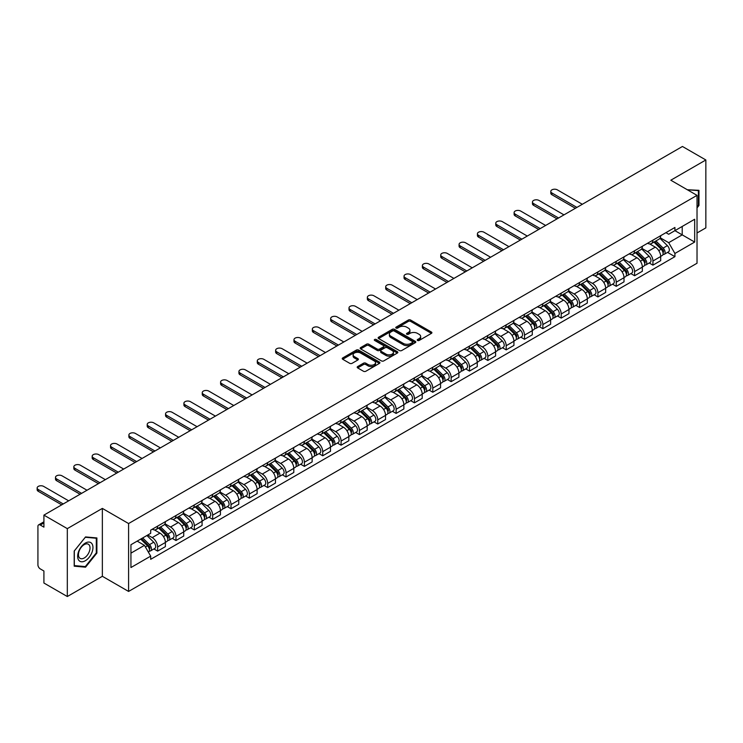 <?xml version="1.0" encoding="UTF-8"?>
<svg xmlns="http://www.w3.org/2000/svg" width="743" height="743" viewBox="0 0 743 743"><rect width="100%" height="100%" fill="white"/><g stroke="black" fill="none" stroke-linecap="round" stroke-linejoin="round"><path stroke-width="1.11" d="M417.547 340.461A1.142 0.659 0 0 0 419.163 340.461L431.423 333.375A1.635 0.938 0 0 0 431.906 332.715A1.635 0.938 0 0 0 431.423 332.047L410.647 320.047A1.635 0.938 0 0 0 408.334 320.047L396.075 327.134A1.142 0.659 0 0 0 395.74 327.598A1.142 0.659 0 0 0 396.075 328.062A1.142 0.659 0 0 0 397.691 328.062L399.279 327.143A5.22 3.018 0 0 1 406.662 327.143L408.399 328.146A5.22 3.018 0 0 1 409.922 330.282A5.22 3.018 0 0 1 408.399 332.409L406.811 333.328A1.142 0.659 0 0 0 406.477 333.793A1.142 0.659 0 0 0 406.811 334.257A1.142 0.659 0 0 0 408.427 334.257L410.015 333.347A5.22 3.018 0 0 1 417.399 333.347L419.126 334.341A5.22 3.018 0 0 1 420.659 336.477A5.22 3.018 0 0 1 419.126 338.613L417.547 339.523A1.142 0.659 0 0 0 417.213 339.988A1.142 0.659 0 0 0 417.547 340.461L417.547 339.523M357.662 366.568A1.635 0.938 0 0 0 357.188 367.228A1.635 0.938 0 0 0 357.662 367.896L363.494 371.268A1.635 0.938 0 0 0 365.807 371.268L379.422 363.401A1.635 0.938 0 0 0 379.905 362.733A1.635 0.938 0 0 0 379.422 362.064L358.646 350.074A1.635 0.938 0 0 0 356.343 350.074L342.718 357.931A1.635 0.938 0 0 0 342.244 358.6A1.635 0.938 0 0 0 342.718 359.268L349.758 363.336A1.635 0.938 0 0 0 352.071 363.336L357.894 359.965A1.635 0.938 0 0 0 358.377 359.306A1.635 0.938 0 0 0 357.894 358.637L354.402 356.621A4.365 2.517 0 0 1 353.129 354.838A4.365 2.517 0 0 1 355.823 352.507A4.365 2.517 0 0 1 360.578 353.055L374.258 360.949A4.365 2.517 0 0 1 375.54 362.733A4.365 2.517 0 0 1 372.837 365.064A4.365 2.517 0 0 1 368.082 364.516L365.807 363.197A1.635 0.938 0 0 0 363.494 363.197L357.662 366.568L357.662 367.896M128.585 523.546L102.358 508.407L67.316 528.635L43.911 515.122L682.445 146.473L705.85 159.977L670.808 180.215L697.027 195.353L128.585 523.546L128.585 591.437L697.027 263.245L697.027 195.353M399.39 350.538A1.635 0.938 0 0 0 401.703 350.538L415.318 342.672A1.635 0.938 0 0 0 415.801 342.012A1.635 0.938 0 0 0 415.318 341.343L394.542 329.344A1.635 0.938 0 0 0 392.239 329.344L378.614 337.211A1.635 0.938 0 0 0 378.141 337.879A1.635 0.938 0 0 0 378.614 338.539L399.39 350.538M375.094 340.703A1.142 0.659 0 0 1 376.246 340.87L376.246 339.505L397.375 351.708A1.635 0.938 0 0 1 397.849 352.368A1.635 0.938 0 0 1 397.375 353.036L383.75 360.903A1.635 0.938 0 0 1 381.447 360.903L360.671 348.904L360.671 347.575A1.635 0.938 0 0 0 360.188 348.235A1.635 0.938 0 0 0 360.671 348.904M360.671 347.575L366.494 344.204A1.635 0.938 0 0 1 368.807 344.204L377.23 349.071A1.635 0.938 0 0 0 379.543 349.071L383.407 346.842A1.635 0.938 0 0 0 383.88 346.173A1.635 0.938 0 0 0 383.407 345.504L374.63 340.443A1.142 0.659 0 0 1 374.296 339.978A1.142 0.659 0 0 1 375.001 339.365A1.142 0.659 0 0 1 376.246 339.505M67.316 528.635L67.316 596.527L43.911 583.023L43.911 571.005L40.271 568.897A3.325 1.923 -120 0 1 37.921 564.819L37.921 526.397A3.325 1.923 -120 0 1 38.608 524.874L43.911 521.809M697.027 232.968L705.85 227.878L705.85 159.977M67.316 596.527L102.358 576.299L128.585 591.437M43.911 515.122L43.911 527.14L40.271 525.041A3.325 1.923 -120 0 0 38.608 524.874M652.93 240.165A7.653 4.421 60 0 1 651.351 243.593L659.106 239.116A7.653 4.421 -120 0 0 660.694 235.68M641.915 248.403L647.524 251.636A7.653 4.421 60 0 1 652.93 261.007L660.694 256.521A7.653 4.421 -120 0 0 655.289 247.159L649.726 243.945M660.694 256.521L660.694 260.663L652.93 265.149L649.215 262.994M651.351 243.593A7.653 4.421 60 0 1 647.58 243.249M652.93 261.007L652.93 265.149M634.587 250.753A7.653 4.421 60 0 1 633.008 254.19L640.763 249.704A7.653 4.421 -120 0 0 642.351 246.277M630.863 273.591L634.587 275.737L642.351 271.26L642.351 267.118A7.653 4.421 -120 0 0 636.937 257.747L631.383 254.543M633.008 254.19A7.653 4.421 60 0 1 629.237 253.846M623.572 258.991L629.182 262.223A7.653 4.421 60 0 1 634.587 271.594L634.587 275.737M616.244 261.341A7.653 4.421 60 0 1 614.656 264.777L622.42 260.301A7.653 4.421 -120 0 0 624.009 256.864M612.52 284.179L616.244 286.334L624.009 281.848L624.009 277.706A7.653 4.421 -120 0 0 618.594 268.334L613.04 265.13M614.656 264.777A7.653 4.421 60 0 1 610.895 264.434M605.229 269.579L610.839 272.82A7.653 4.421 60 0 1 616.244 282.191L616.244 286.334M597.901 271.938A7.653 4.421 60 0 1 596.313 275.374L604.078 270.889A7.653 4.421 -120 0 0 605.656 267.452M594.177 294.776L597.901 296.921L605.656 292.436L605.656 288.303A7.653 4.421 -120 0 0 600.251 278.931L594.697 275.718M596.313 275.374A7.653 4.421 60 0 1 592.552 275.021M586.886 280.176L592.487 283.408A7.653 4.421 60 0 1 597.901 292.779L597.901 296.921M579.559 282.526A7.653 4.421 60 0 1 577.97 285.962L585.735 281.476A7.653 4.421 -120 0 0 587.314 278.049M575.834 305.364L579.559 307.509L587.314 303.033L587.314 298.89A7.653 4.421 -120 0 0 581.908 289.519L576.354 286.315M577.97 285.962A7.653 4.421 60 0 1 574.2 285.618M568.544 290.764L574.144 294.005A7.653 4.421 60 0 1 579.559 303.367L579.559 307.509M561.206 293.123A7.653 4.421 60 0 1 559.628 296.55L567.383 292.073A7.653 4.421 -120 0 0 568.971 288.637M557.491 315.951L561.206 318.106L568.971 313.62L568.971 309.478A7.653 4.421 -120 0 0 563.565 300.107L558.002 296.903M559.628 296.55A7.653 4.421 60 0 1 555.857 296.206M550.191 301.352L555.801 304.593A7.653 4.421 60 0 1 561.206 313.964L561.206 318.106M542.864 303.711A7.653 4.421 60 0 1 541.285 307.147L549.04 302.661A7.653 4.421 -120 0 0 550.628 299.225M539.139 326.548L542.864 328.694L550.628 324.217L550.628 320.075A7.653 4.421 -120 0 0 545.213 310.704L539.659 307.5M541.285 307.147A7.653 4.421 60 0 1 537.514 306.794M531.849 311.949L537.458 315.181A7.653 4.421 60 0 1 542.864 324.552L542.864 328.694M524.521 314.298A7.653 4.421 60 0 1 522.933 317.735L530.697 313.258A7.653 4.421 -120 0 0 532.285 309.822M520.797 337.136L524.521 339.282L532.285 334.805L532.285 330.663A7.653 4.421 -120 0 0 526.871 321.292L521.317 318.088M522.933 317.735A7.653 4.421 60 0 1 519.171 317.391M513.506 322.536L519.116 325.778A7.653 4.421 60 0 1 524.521 335.139L524.521 339.282M506.178 324.895A7.653 4.421 60 0 1 504.59 328.322L512.354 323.846A7.653 4.421 -120 0 0 513.933 320.409M502.454 347.724L506.178 349.879L513.933 345.393L513.933 341.251A7.653 4.421 -120 0 0 508.528 331.889L502.974 328.675M504.59 328.322A7.653 4.421 60 0 1 500.828 327.979M495.163 333.133L500.763 336.365A7.653 4.421 60 0 1 506.178 345.736L506.178 349.879M487.835 335.483A7.653 4.421 60 0 1 486.247 338.919L494.011 334.434A7.653 4.421 -120 0 0 495.59 331.006M484.111 358.321L487.835 360.466L495.59 355.99L495.59 351.848A7.653 4.421 -120 0 0 490.185 342.477L484.631 339.272M486.247 338.919A7.653 4.421 60 0 1 482.476 338.576M476.82 343.721L482.421 346.953A7.653 4.421 60 0 1 487.835 356.324L487.835 360.466M469.483 346.071A7.653 4.421 60 0 1 467.904 349.507L475.659 345.031A7.653 4.421 -120 0 0 477.247 341.594M465.768 368.909L469.483 371.063L477.247 366.578L477.247 362.435A7.653 4.421 -120 0 0 471.842 353.064L466.279 349.86M467.904 349.507A7.653 4.421 60 0 1 464.134 349.164M458.468 354.309L464.078 357.55A7.653 4.421 60 0 1 469.483 366.921L469.483 371.063M451.14 356.668A7.653 4.421 60 0 1 449.561 360.095L457.316 355.618A7.653 4.421 -120 0 0 458.905 352.182M447.425 379.506L451.14 381.651L458.905 377.165L458.905 373.023A7.653 4.421 -120 0 0 453.49 363.661L447.936 360.448M449.561 360.095A7.653 4.421 60 0 1 445.791 359.751M440.125 364.906L445.735 368.138A7.653 4.421 60 0 1 451.14 377.509L451.14 381.651M432.797 367.256A7.653 4.421 60 0 1 431.209 370.692L438.974 366.206A7.653 4.421 -120 0 0 440.562 362.779M429.073 390.094L432.797 392.239L440.562 387.762L440.562 383.62A7.653 4.421 -120 0 0 435.147 374.249L429.593 371.045M431.209 370.692A7.653 4.421 60 0 1 427.448 370.348M421.783 375.494L427.392 378.735A7.653 4.421 60 0 1 432.797 388.097L432.797 392.239M414.455 377.843A7.653 4.421 60 0 1 412.867 381.28L420.631 376.803A7.653 4.421 -120 0 0 422.21 373.367M410.73 400.681L414.455 402.836L422.21 398.35L422.21 394.208A7.653 4.421 -120 0 0 416.804 384.837L411.25 381.633M412.867 381.28A7.653 4.421 60 0 1 409.105 380.936M403.44 386.081L409.04 389.323A7.653 4.421 60 0 1 414.455 398.694L414.455 402.836M396.112 388.44A7.653 4.421 60 0 1 394.524 391.877L402.288 387.391A7.653 4.421 -120 0 0 403.867 383.955M392.388 411.278L396.112 413.424L403.867 408.947L403.867 404.805A7.653 4.421 -120 0 0 398.462 395.434L392.908 392.22M394.524 391.877A7.653 4.421 60 0 1 390.762 391.524M385.097 396.678L390.697 399.91A7.653 4.421 60 0 1 396.112 409.282L396.112 413.424M377.76 399.028A7.653 4.421 60 0 1 376.181 402.465L383.936 397.988A7.653 4.421 -120 0 0 385.524 394.552M374.045 421.866L377.76 424.012L385.524 419.535L385.524 415.393A7.653 4.421 -120 0 0 380.119 406.022L374.556 402.817M376.181 402.465A7.653 4.421 60 0 1 372.41 402.121M366.745 407.266L372.354 410.507A7.653 4.421 60 0 1 377.76 419.869L377.76 424.012M359.417 409.625A7.653 4.421 60 0 1 357.838 413.052L365.593 408.576A7.653 4.421 -120 0 0 367.181 405.139M355.702 432.454L359.417 434.609L367.181 430.123L367.181 425.98A7.653 4.421 -120 0 0 361.767 416.619L356.213 413.405M357.838 413.052A7.653 4.421 60 0 1 354.067 412.709M348.402 417.863L354.012 421.095A7.653 4.421 60 0 1 359.417 430.466L359.417 434.609M341.074 420.213A7.653 4.421 60 0 1 339.486 423.649L347.25 419.163A7.653 4.421 -120 0 0 348.839 415.727M337.35 443.051L341.074 445.196L348.839 440.72L348.839 436.578A7.653 4.421 -120 0 0 343.424 427.206L337.87 424.002M339.486 423.649A7.653 4.421 60 0 1 335.725 423.306M330.059 428.451L335.669 431.683A7.653 4.421 60 0 1 341.074 441.054L341.074 445.196M322.731 430.801A7.653 4.421 60 0 1 321.143 434.237L328.908 429.76A7.653 4.421 -120 0 0 330.486 426.324M319.007 453.639L322.731 455.784L330.486 451.307L330.486 447.165A7.653 4.421 -120 0 0 325.081 437.794L319.527 434.59M321.143 434.237A7.653 4.421 60 0 1 317.382 433.893M311.716 439.039L317.317 442.28A7.653 4.421 60 0 1 322.731 451.651L322.731 455.784M304.389 441.398A7.653 4.421 60 0 1 302.8 444.825L310.565 440.348A7.653 4.421 -120 0 0 312.144 436.912M300.664 464.226L304.389 466.381L312.144 461.895L312.144 457.753A7.653 4.421 -120 0 0 306.738 448.391L301.184 445.178M302.8 444.825A7.653 4.421 60 0 1 299.039 444.481M293.374 449.636L298.974 452.868A7.653 4.421 60 0 1 304.389 462.239L304.389 466.381M286.036 451.985A7.653 4.421 60 0 1 284.458 455.422L292.213 450.936A7.653 4.421 -120 0 0 293.801 447.509M282.321 474.823L286.036 476.969L293.801 472.492L293.801 468.35A7.653 4.421 -120 0 0 288.395 458.979L282.842 455.775M284.458 455.422A7.653 4.421 60 0 1 280.687 455.078M275.021 460.223L280.631 463.456A7.653 4.421 60 0 1 286.036 472.827L286.036 476.969M267.694 462.573A7.653 4.421 60 0 1 266.115 466.01L273.87 461.533A7.653 4.421 -120 0 0 275.458 458.097M263.979 485.411L267.694 487.566L275.458 483.08L275.458 478.938A7.653 4.421 -120 0 0 270.043 469.567L264.489 466.363M266.115 466.01A7.653 4.421 60 0 1 262.344 465.666M256.679 470.811L262.288 474.053A7.653 4.421 60 0 1 267.694 483.424L267.694 487.566M249.351 473.17A7.653 4.421 60 0 1 247.763 476.607L255.527 472.121A7.653 4.421 -120 0 0 257.115 468.684M245.627 496.008L249.351 498.154L257.115 493.668L257.115 489.535A7.653 4.421 -120 0 0 251.701 480.164L246.147 476.95M247.763 476.607A7.653 4.421 60 0 1 244.001 476.254M238.336 481.408L243.945 484.64A7.653 4.421 60 0 1 249.351 494.011L249.351 498.154M231.008 483.758A7.653 4.421 60 0 1 229.42 487.194L237.184 482.709A7.653 4.421 -120 0 0 238.763 479.281M227.284 506.596L231.008 508.741L238.763 504.265L238.763 500.123A7.653 4.421 -120 0 0 233.358 490.751L227.804 487.547M229.42 487.194A7.653 4.421 60 0 1 225.658 486.851M219.993 491.996L225.593 495.237A7.653 4.421 60 0 1 231.008 504.599L231.008 508.741M212.665 494.355A7.653 4.421 60 0 1 211.077 497.782L218.841 493.306A7.653 4.421 -120 0 0 220.42 489.869M208.941 517.184L212.665 519.338L220.42 514.853L220.42 510.71A7.653 4.421 -120 0 0 215.015 501.339L209.461 498.135M211.077 497.782A7.653 4.421 60 0 1 207.316 497.438M201.65 502.584L207.251 505.825A7.653 4.421 60 0 1 212.665 515.196L212.665 519.338M194.313 504.943A7.653 4.421 60 0 1 192.734 508.379L200.499 503.893A7.653 4.421 -120 0 0 202.077 500.457M190.598 527.781L194.313 529.926L202.077 525.45L202.077 521.307A7.653 4.421 -120 0 0 196.672 511.936L191.118 508.732M192.734 508.379A7.653 4.421 60 0 1 188.963 508.026M183.298 513.181L188.908 516.413A7.653 4.421 60 0 1 194.313 525.784L194.313 529.926M175.97 515.531A7.653 4.421 60 0 1 174.391 518.967L182.146 514.49A7.653 4.421 -120 0 0 183.735 511.054M172.255 538.369L175.97 540.514L183.735 536.037L183.735 531.895A7.653 4.421 -120 0 0 178.32 522.524L172.766 519.32M174.391 518.967A7.653 4.421 60 0 1 170.621 518.623M164.955 523.769L170.565 527.01A7.653 4.421 60 0 1 175.97 536.372L175.97 540.514M157.627 526.128A7.653 4.421 60 0 1 156.039 529.555L163.804 525.078A7.653 4.421 -120 0 0 165.392 521.642M153.903 548.956L157.627 551.111L165.392 546.625L165.392 542.483A7.653 4.421 -120 0 0 159.977 533.121L154.423 529.908M156.039 529.555A7.653 4.421 60 0 1 152.278 529.211M147.746 535.016L152.222 537.598A7.653 4.421 60 0 1 157.627 546.969L157.627 551.111M665.923 232.661L668.691 234.259L694.677 219.25L682.213 226.448L682.213 234.872L668.691 242.673L660.267 237.806M130.935 553.145L144.458 545.334L150.69 556.135L130.935 567.541L130.935 544.73L150.69 533.316L150.69 530.13L674.923 227.469L674.923 230.655L694.677 242.06L674.923 253.465L668.691 242.673M694.677 219.25L694.677 242.06M150.69 556.135L150.69 559.321L674.923 256.66L674.923 253.465M697.027 207.882L698.968 205.467L698.968 190.338L687.294 189.734M102.358 508.407L102.358 576.299M74.198 566.175L85.547 567.188L96.887 553.071L96.887 537.941L85.547 536.929L74.198 551.046L74.198 566.175M144.458 545.334L137.167 541.127M667.558 252.406L674.923 256.66M698.383 205.124L698.968 205.467M84.34 566.5L85.547 567.188M96.302 552.736L96.887 553.071M418.003 340.619L419.126 339.969A5.22 3.018 0 0 0 420.659 337.833L420.659 336.477M409.922 330.282L409.922 331.638A5.22 3.018 0 0 1 408.399 333.774L407.266 334.424M431.423 332.047L431.423 333.375L410.647 321.403A1.635 0.938 0 0 0 408.334 321.403L396.53 328.22M415.3 342.69L394.542 330.7A1.635 0.938 0 0 0 392.239 330.7L378.633 338.557M412.439 342.477A1.142 0.659 0 0 0 412.774 342.012A1.142 0.659 0 0 0 412.439 341.539L394.199 331.016A1.142 0.659 0 0 0 392.583 331.016L390.911 331.982A5.22 3.018 0 0 0 389.378 334.109A5.22 3.018 0 0 0 390.911 336.245L403.375 343.442A5.22 3.018 0 0 0 410.758 343.442L412.439 342.477L412.439 343.833A1.142 0.659 0 0 0 412.774 343.368L412.774 342.012M389.378 334.109L389.378 335.464A5.22 3.018 0 0 0 390.911 337.601L390.911 336.245M412.439 343.833L410.758 344.798A5.22 3.018 0 0 1 403.375 344.798L390.911 337.601M360.689 348.922L366.494 345.569L366.494 344.204M383.88 346.173L383.88 347.529A1.635 0.938 0 0 1 383.407 348.198L379.543 350.427A1.635 0.938 0 0 1 377.23 350.427L368.807 345.569A1.635 0.938 0 0 0 366.494 345.569M376.246 340.87L397.347 353.046M385.97 354.123A4.365 2.517 0 0 0 390.734 354.662A4.365 2.517 0 0 0 393.428 352.34A4.365 2.517 0 0 0 392.146 350.557L387.326 347.77A1.635 0.938 0 0 0 385.023 347.77L381.159 350.009A1.635 0.938 0 0 0 380.676 350.668A1.635 0.938 0 0 0 381.159 351.337L385.97 354.123L385.97 355.479A4.365 2.517 0 0 0 390.734 356.027A4.365 2.517 0 0 0 393.428 353.696L393.428 352.34M380.676 350.668L380.676 352.033A1.635 0.938 0 0 0 381.159 352.693L381.159 351.337M385.97 355.479L381.159 352.693M375.54 362.733L375.54 364.089A4.365 2.517 0 0 1 372.837 366.42A4.365 2.517 0 0 1 368.082 365.872L365.807 364.553A1.635 0.938 0 0 0 363.494 364.553L357.689 367.915M353.129 354.838L353.129 356.194A4.365 2.517 0 0 0 354.402 357.977L354.402 356.621M357.894 358.637L357.894 359.965L354.402 357.977M379.404 363.411L358.646 351.43A1.635 0.938 0 0 0 356.343 351.43L342.737 359.278M653.924 242.116L661.149 249.239A4.161 2.396 60 0 1 662.245 255.471L660.694 256.372M655.363 243.537L658.428 245.301M582.317 204.279L557.334 189.855A3.826 2.21 -0 0 0 553.163 189.372A3.826 2.21 -0 0 0 550.795 191.415A3.826 2.21 -0 0 0 551.919 192.976L576.912 207.408M654.722 241.651L662.635 249.453A1.997 1.152 60 0 1 663.165 252.453A1.997 1.152 60 0 1 662.979 252.518M655.92 240.955L663.146 248.088A4.161 2.396 60 0 1 664.242 254.32A4.161 2.396 60 0 1 662.988 254.45M659.96 238.327L667.381 245.645A4.161 2.396 60 0 1 668.477 251.877L664.242 254.32M575.379 208.291L551.919 194.74A3.826 2.21 180 0 1 550.795 193.18L550.795 191.415M635.571 252.704L642.806 259.836A4.161 2.396 60 0 1 643.902 266.068L642.351 266.96M637.02 254.125L640.076 255.889M563.974 214.876L538.981 200.443A3.826 2.21 -0 0 0 534.821 199.969A3.826 2.21 -0 0 0 532.452 202.003A3.826 2.21 -0 0 0 533.576 203.573L558.56 217.996M636.38 252.239L644.292 260.05A1.997 1.152 60 0 1 644.813 263.041A1.997 1.152 60 0 1 644.636 263.115M637.578 251.552L644.803 258.675A4.161 2.396 60 0 1 645.899 264.907A4.161 2.396 60 0 1 644.645 265.047M641.618 248.914L649.038 256.233A4.161 2.396 60 0 1 650.134 262.465L645.899 264.907M557.036 218.879L533.576 205.337A3.826 2.21 180 0 1 532.452 203.777L532.452 202.003M617.229 263.291L624.454 270.424A4.161 2.396 60 0 1 625.55 276.656L623.999 277.557M618.668 264.712L621.733 266.486M545.631 225.463L520.639 211.04A3.826 2.21 -0 0 0 516.469 210.557A3.826 2.21 -0 0 0 514.11 212.6A3.826 2.21 -0 0 0 515.233 214.16L540.217 228.584M618.037 262.827L625.95 270.638A1.997 1.152 60 0 1 626.47 273.628A1.997 1.152 60 0 1 626.293 273.703M619.225 262.14L626.46 269.272A4.161 2.396 60 0 1 627.556 275.504A4.161 2.396 60 0 1 626.293 275.634M623.275 259.511L630.686 266.83A4.161 2.396 60 0 1 631.782 273.062L627.556 275.504M538.694 229.466L515.233 215.925A3.826 2.21 180 0 1 514.11 214.365L514.11 212.6M687.312 189.744L698.383 190.635L698.383 205.3L697.027 206.981M697.658 190.217L698.383 190.635M91.928 543.69A10.811 6.241 120 0 0 81.489 546.486A10.811 6.241 120 0 0 78.684 560.157A10.811 6.241 120 0 0 89.132 557.361A10.811 6.241 120 0 0 91.928 543.69M89.244 545.074A8.182 4.727 120 0 0 88.324 544.22A8.182 4.727 120 0 0 80.708 548.037A8.182 4.727 120 0 0 79.222 557.538A8.182 4.727 120 0 0 80.142 558.392A8.182 4.727 120 0 0 87.758 554.575A8.182 4.727 120 0 0 89.244 545.074M85.306 566.584L74.309 565.599L74.309 550.944L85.306 537.263L96.302 538.248L96.302 552.903L85.306 566.584M95.578 537.821L96.302 538.248M598.886 273.888L606.112 281.012A4.161 2.396 60 0 1 607.207 287.244L605.656 288.145M600.325 275.309L603.39 277.074M527.279 236.051L502.296 221.628A3.826 2.21 -0 0 0 498.126 221.154A3.826 2.21 -0 0 0 495.767 223.188A3.826 2.21 -0 0 0 496.891 224.748L521.874 239.181M599.685 273.424L607.598 281.226A1.997 1.152 60 0 1 608.127 284.225A1.997 1.152 60 0 1 607.95 284.29M600.883 272.727L608.108 279.86A4.161 2.396 60 0 1 609.204 286.092A4.161 2.396 60 0 1 607.95 286.231M604.932 270.099L612.343 277.418A4.161 2.396 60 0 1 613.439 283.65L609.204 286.092M520.341 240.063L496.891 226.513A3.826 2.21 180 0 1 495.767 224.953L495.767 223.188M580.543 284.476L587.769 291.609A4.161 2.396 60 0 1 588.865 297.841L587.314 298.732M581.983 285.897L585.047 287.671M508.936 246.648L483.953 232.215A3.826 2.21 -0 0 0 479.783 231.742A3.826 2.21 -0 0 0 477.424 233.785A3.826 2.21 -0 0 0 478.538 235.345L503.531 249.769M581.342 284.012L589.255 291.823A1.997 1.152 60 0 1 589.784 294.813A1.997 1.152 60 0 1 589.598 294.887M582.54 283.324L589.766 290.448A4.161 2.396 60 0 1 590.861 296.689A4.161 2.396 60 0 1 589.608 296.819M586.589 280.696L594.001 288.005A4.161 2.396 60 0 1 595.097 294.237L590.861 296.689M501.999 250.651L478.538 237.11A3.826 2.21 180 0 1 477.424 235.55L477.424 233.785M562.2 295.064L569.426 302.197A4.161 2.396 60 0 1 570.522 308.429L568.971 309.329M563.64 296.494L566.705 298.259M490.594 257.236L465.61 242.812A3.826 2.21 -0 0 0 461.44 242.329A3.826 2.21 -0 0 0 459.072 244.373A3.826 2.21 -0 0 0 460.196 245.933L485.188 260.356M562.999 294.609L570.912 302.41A1.997 1.152 60 0 1 571.441 305.401A1.997 1.152 60 0 1 571.256 305.475M564.197 293.912L571.423 301.045A4.161 2.396 60 0 1 572.519 307.277A4.161 2.396 60 0 1 571.265 307.407M568.237 291.284L575.658 298.602A4.161 2.396 60 0 1 576.754 304.834L572.519 307.277M483.656 261.239L460.196 247.698A3.826 2.21 180 0 1 459.072 246.137L459.072 244.373M543.848 305.661L551.083 312.784A4.161 2.396 60 0 1 552.179 319.026L550.628 319.917M545.297 307.082L548.353 308.847M472.251 267.833L447.258 253.4A3.826 2.21 -0 0 0 443.097 252.926A3.826 2.21 -0 0 0 440.729 254.96A3.826 2.21 -0 0 0 441.853 256.521L466.836 270.954M544.656 305.197L552.569 313.007A1.997 1.152 60 0 1 553.098 315.998A1.997 1.152 60 0 1 552.913 316.072M545.854 304.509L553.08 311.633A4.161 2.396 60 0 1 554.176 317.865A4.161 2.396 60 0 1 552.922 318.004M549.894 301.872L557.315 309.19A4.161 2.396 60 0 1 558.411 315.422L554.176 317.865M465.313 271.836L441.853 258.295A3.826 2.21 180 0 1 440.729 256.725L440.729 254.96M525.505 316.249L532.731 323.381A4.161 2.396 60 0 1 533.827 329.613L532.276 330.505M526.945 317.67L530.01 319.444M453.908 278.421L428.915 263.997A3.826 2.21 -0 0 0 424.745 263.514A3.826 2.21 -0 0 0 422.386 265.557A3.826 2.21 -0 0 0 423.51 267.118L448.493 281.541M526.313 315.784L534.226 323.595A1.997 1.152 60 0 1 534.746 326.586A1.997 1.152 60 0 1 534.57 326.66M527.511 315.097L534.737 322.23A4.161 2.396 60 0 1 535.833 328.462A4.161 2.396 60 0 1 534.579 328.592M531.551 312.469L538.963 319.778A4.161 2.396 60 0 1 540.068 326.019L535.833 328.462M446.97 282.424L423.51 268.882A3.826 2.21 180 0 1 422.386 267.322L422.386 265.557M507.163 326.846L514.388 333.969A4.161 2.396 60 0 1 515.484 340.201L513.933 341.102M508.602 328.267L511.667 330.031M435.556 289.008L410.573 274.585A3.826 2.21 -0 0 0 406.402 274.102A3.826 2.21 -0 0 0 404.043 276.145A3.826 2.21 -0 0 0 405.167 277.706L430.151 292.138M507.961 326.381L515.874 334.183A1.997 1.152 60 0 1 516.404 337.173A1.997 1.152 60 0 1 516.227 337.248M509.159 325.685L516.385 332.818A4.161 2.396 60 0 1 517.49 339.049A4.161 2.396 60 0 1 516.227 339.179M513.209 323.056L520.62 330.375A4.161 2.396 60 0 1 521.716 336.607L517.49 339.049M428.618 293.021L405.167 279.47A3.826 2.21 180 0 1 404.043 277.91L404.043 276.145M488.82 337.433L496.045 344.566A4.161 2.396 60 0 1 497.141 350.798L495.59 351.69M490.259 338.854L493.324 340.619M417.213 299.605L392.23 285.173A3.826 2.21 -0 0 0 388.06 284.699A3.826 2.21 -0 0 0 385.701 286.733A3.826 2.21 -0 0 0 386.815 288.303L411.808 302.726M489.618 336.969L497.531 344.78A1.997 1.152 60 0 1 498.061 347.77A1.997 1.152 60 0 1 497.875 347.845M490.817 336.282L498.042 343.405A4.161 2.396 60 0 1 499.138 349.637A4.161 2.396 60 0 1 497.884 349.777M494.866 333.644L502.277 340.963A4.161 2.396 60 0 1 503.373 347.195L499.138 349.637M410.275 303.608L386.815 290.067A3.826 2.21 180 0 1 385.701 288.498L385.701 286.733M470.477 348.021L477.703 355.154A4.161 2.396 60 0 1 478.798 361.386L477.247 362.278M471.916 349.442L474.981 351.216M398.87 310.193L373.887 295.77A3.826 2.21 -0 0 0 369.717 295.287A3.826 2.21 -0 0 0 367.358 297.33A3.826 2.21 -0 0 0 368.472 298.89L393.465 313.314M471.276 347.557L479.189 355.368A1.997 1.152 60 0 1 479.718 358.358A1.997 1.152 60 0 1 479.532 358.432M472.474 346.87L479.699 354.002A4.161 2.396 60 0 1 480.795 360.234A4.161 2.396 60 0 1 479.541 360.364M476.514 344.241L483.934 351.55A4.161 2.396 60 0 1 485.03 357.792L480.795 360.234M391.933 314.196L368.472 300.655A3.826 2.21 180 0 1 367.358 299.095L367.358 297.33M452.125 358.618L459.36 365.742A4.161 2.396 60 0 1 460.456 371.974L458.905 372.875M453.574 360.039L456.639 361.804M380.527 320.781L355.535 306.357A3.826 2.21 -0 0 0 351.374 305.875A3.826 2.21 -0 0 0 349.006 307.918A3.826 2.21 -0 0 0 350.129 309.478L375.113 323.911M452.933 358.154L460.846 365.955A1.997 1.152 60 0 1 461.375 368.955A1.997 1.152 60 0 1 461.189 369.02M454.131 357.457L461.357 364.59A4.161 2.396 60 0 1 462.452 370.822A4.161 2.396 60 0 1 461.199 370.961M458.171 354.829L465.592 362.147A4.161 2.396 60 0 1 466.688 368.379L462.452 370.822M373.59 324.793L350.129 311.243A3.826 2.21 180 0 1 349.006 309.682L349.006 307.918M433.782 369.206L441.008 376.339A4.161 2.396 60 0 1 442.104 382.571L440.553 383.462M435.222 370.627L438.286 372.401M362.185 331.378L337.192 316.945A3.826 2.21 -0 0 0 333.022 316.472A3.826 2.21 -0 0 0 330.663 318.515A3.826 2.21 -0 0 0 331.787 320.075L356.77 334.499M434.59 368.742L442.503 376.552A1.997 1.152 60 0 1 443.023 379.543A1.997 1.152 60 0 1 442.847 379.617M435.788 368.054L443.014 375.178A4.161 2.396 60 0 1 444.11 381.419A4.161 2.396 60 0 1 442.856 381.549M439.828 365.417L447.24 372.735A4.161 2.396 60 0 1 448.345 378.967L444.11 381.419M355.247 335.381L331.787 321.84A3.826 2.21 180 0 1 330.663 320.279L330.663 318.515M415.439 379.794L422.665 386.927A4.161 2.396 60 0 1 423.761 393.158L422.21 394.059M416.879 381.215L419.944 382.989M343.833 341.966L318.849 327.542A3.826 2.21 -0 0 0 314.679 327.059A3.826 2.21 -0 0 0 312.32 329.103A3.826 2.21 -0 0 0 313.444 330.663L338.427 345.086M416.238 379.339L424.151 387.14A1.997 1.152 60 0 1 424.68 390.131A1.997 1.152 60 0 1 424.504 390.205M417.436 378.642L424.662 385.775A4.161 2.396 60 0 1 425.767 392.007A4.161 2.396 60 0 1 424.504 392.137M421.485 376.014L428.897 383.332A4.161 2.396 60 0 1 429.993 389.564L425.767 392.007M336.895 345.969L313.444 332.427A3.826 2.21 180 0 1 312.32 330.867L312.32 329.103M397.096 390.391L404.322 397.514A4.161 2.396 60 0 1 405.418 403.755L403.867 404.647M398.536 391.812L401.601 393.576M325.49 352.553L300.506 338.13A3.826 2.21 -0 0 0 296.336 337.656A3.826 2.21 -0 0 0 293.977 339.69A3.826 2.21 -0 0 0 295.092 341.251L320.084 355.683M397.895 389.926L405.808 397.737A1.997 1.152 60 0 1 406.337 400.728A1.997 1.152 60 0 1 406.152 400.793M399.093 389.23L406.319 396.363A4.161 2.396 60 0 1 407.415 402.595A4.161 2.396 60 0 1 406.161 402.734M403.143 386.601L410.554 393.92A4.161 2.396 60 0 1 411.65 400.152L407.415 402.595M318.552 356.566L295.092 343.015A3.826 2.21 180 0 1 293.977 341.455L293.977 339.69M378.754 400.979L385.979 408.111A4.161 2.396 60 0 1 387.075 414.343L385.524 415.235M380.193 402.4L383.258 404.173M307.147 363.151L282.164 348.718A3.826 2.21 -0 0 0 277.993 348.244A3.826 2.21 -0 0 0 275.634 350.287A3.826 2.21 -0 0 0 276.749 351.848L301.742 366.271M379.552 400.514L387.465 408.325A1.997 1.152 60 0 1 387.995 411.316A1.997 1.152 60 0 1 387.809 411.39M380.75 399.827L387.976 406.95A4.161 2.396 60 0 1 389.072 413.192A4.161 2.396 60 0 1 387.818 413.322M384.79 397.199L392.211 404.508A4.161 2.396 60 0 1 393.307 410.74L389.072 413.192M300.209 367.153L276.749 353.612A3.826 2.21 180 0 1 275.634 352.052L275.634 350.287M360.401 411.566L367.636 418.699A4.161 2.396 60 0 1 368.732 424.931L367.181 425.832M361.85 412.997L364.915 414.761M288.804 373.738L263.811 359.315A3.826 2.21 -0 0 0 259.651 358.832A3.826 2.21 -0 0 0 257.282 360.875A3.826 2.21 -0 0 0 258.406 362.435L283.389 376.859M361.209 411.111L369.122 418.913A1.997 1.152 60 0 1 369.652 421.903A1.997 1.152 60 0 1 369.466 421.978M362.408 410.415L369.633 417.547A4.161 2.396 60 0 1 370.729 423.779A4.161 2.396 60 0 1 369.475 423.909M366.448 407.786L373.868 415.105A4.161 2.396 60 0 1 374.964 421.337L370.729 423.779M281.866 377.75L258.406 364.2A3.826 2.21 180 0 1 257.282 362.64L257.282 360.875M342.059 422.163L349.284 429.287A4.161 2.396 60 0 1 350.39 435.528L348.829 436.42M343.498 423.584L346.563 425.349M270.461 384.335L245.469 369.903A3.826 2.21 -0 0 0 241.299 369.429A3.826 2.21 -0 0 0 238.94 371.463A3.826 2.21 -0 0 0 240.063 373.023L265.047 387.456M342.867 421.699L350.78 429.51A1.997 1.152 60 0 1 351.3 432.5A1.997 1.152 60 0 1 351.123 432.575M344.065 421.012L351.29 428.135A4.161 2.396 60 0 1 352.386 434.367A4.161 2.396 60 0 1 351.133 434.506M348.105 418.374L355.516 425.693A4.161 2.396 60 0 1 356.621 431.924L352.386 434.367M263.524 388.338L240.063 374.797A3.826 2.21 180 0 1 238.94 373.227L238.94 371.463M323.716 432.751L330.941 439.884A4.161 2.396 60 0 1 332.037 446.116L330.486 447.007M325.155 434.172L328.22 435.946M252.118 394.923L227.126 380.5A3.826 2.21 -0 0 0 222.956 380.017A3.826 2.21 -0 0 0 220.597 382.06A3.826 2.21 -0 0 0 221.72 383.62L246.704 398.044M324.515 432.287L332.427 440.097A1.997 1.152 60 0 1 332.957 443.088A1.997 1.152 60 0 1 332.78 443.162M325.713 431.599L332.938 438.732A4.161 2.396 60 0 1 334.044 444.964A4.161 2.396 60 0 1 332.78 445.094M329.762 428.971L337.173 436.28A4.161 2.396 60 0 1 338.269 442.522L334.044 444.964M245.171 398.926L221.72 385.385A3.826 2.21 180 0 1 220.597 383.825L220.597 382.06M305.373 443.348L312.599 450.472A4.161 2.396 60 0 1 313.695 456.704L312.144 457.604M306.813 444.769L309.877 446.534M233.766 405.511L208.783 391.087A3.826 2.21 -0 0 0 204.613 390.604A3.826 2.21 -0 0 0 202.254 392.648A3.826 2.21 -0 0 0 203.368 394.208L228.361 408.641M306.172 442.884L314.085 450.685A1.997 1.152 60 0 1 314.614 453.685A1.997 1.152 60 0 1 314.428 453.75M307.37 442.187L314.595 449.32A4.161 2.396 60 0 1 315.691 455.552A4.161 2.396 60 0 1 314.438 455.682M311.419 439.559L318.831 446.877A4.161 2.396 60 0 1 319.927 453.109L315.691 455.552M226.829 409.523L203.368 395.973A3.826 2.21 180 0 1 202.254 394.412L202.254 392.648M287.03 453.936L294.256 461.069A4.161 2.396 60 0 1 295.352 467.301L293.801 468.192M288.47 455.357L291.535 457.121M215.424 416.108L190.44 401.675A3.826 2.21 -0 0 0 186.27 401.201A3.826 2.21 -0 0 0 183.911 403.235A3.826 2.21 -0 0 0 185.026 404.805L210.018 419.228M287.829 453.471L295.742 461.282A1.997 1.152 60 0 1 296.271 464.273A1.997 1.152 60 0 1 296.086 464.347M289.027 452.784L296.253 459.908A4.161 2.396 60 0 1 297.349 466.14A4.161 2.396 60 0 1 296.095 466.279M293.067 450.147L300.488 457.465A4.161 2.396 60 0 1 301.584 463.697L297.349 466.14M208.486 420.111L185.026 406.57A3.826 2.21 180 0 1 183.911 405.009L183.911 403.235M268.687 464.524L275.913 471.656A4.161 2.396 60 0 1 277.009 477.888L275.458 478.789M270.127 465.945L273.192 467.719M197.081 426.696L172.088 412.272A3.826 2.21 -0 0 0 167.927 411.789A3.826 2.21 -0 0 0 165.559 413.832A3.826 2.21 -0 0 0 166.683 415.393L191.666 429.816M269.486 464.059L277.399 471.87A1.997 1.152 60 0 1 277.928 474.861A1.997 1.152 60 0 1 277.743 474.935M270.684 463.372L277.91 470.505A4.161 2.396 60 0 1 279.006 476.737A4.161 2.396 60 0 1 277.752 476.867M274.724 460.744L282.145 468.062A4.161 2.396 60 0 1 283.241 474.294L279.006 476.737M190.143 430.699L166.683 417.157A3.826 2.21 180 0 1 165.559 415.597L165.559 413.832M250.335 475.121L257.561 482.244A4.161 2.396 60 0 1 258.666 488.476L257.115 489.377M251.784 476.542L254.84 478.306M178.738 437.283L153.745 422.86A3.826 2.21 -0 0 0 149.575 422.386A3.826 2.21 -0 0 0 147.216 424.42A3.826 2.21 -0 0 0 148.34 425.98L173.323 440.413M251.143 474.656L259.056 482.458A1.997 1.152 60 0 1 259.576 485.458A1.997 1.152 60 0 1 259.4 485.523M252.341 473.96L259.567 481.092A4.161 2.396 60 0 1 260.663 487.324A4.161 2.396 60 0 1 259.409 487.464M256.381 471.331L263.802 478.65A4.161 2.396 60 0 1 264.898 484.882L260.663 487.324M171.8 441.296L148.34 427.745A3.826 2.21 180 0 1 147.216 426.185L147.216 424.42M231.992 485.708L239.218 492.841A4.161 2.396 60 0 1 240.314 499.073L238.763 499.965M233.432 487.129L236.497 488.903M160.395 447.88L135.402 433.448A3.826 2.21 -0 0 0 131.232 432.974A3.826 2.21 -0 0 0 128.873 435.017A3.826 2.21 -0 0 0 129.997 436.578L154.981 451.001M232.791 485.244L240.713 493.055A1.997 1.152 60 0 1 241.234 496.045A1.997 1.152 60 0 1 241.057 496.12M233.989 484.557L241.215 491.68A4.161 2.396 60 0 1 242.32 497.921A4.161 2.396 60 0 1 241.057 498.051M238.039 481.928L245.45 489.238A4.161 2.396 60 0 1 246.546 495.47L242.32 497.921M153.457 451.883L129.997 438.342A3.826 2.21 180 0 1 128.873 436.782L128.873 435.017M213.65 496.296L220.875 503.429A4.161 2.396 60 0 1 221.971 509.661L220.42 510.562M215.089 497.726L218.154 499.491M142.043 458.468L117.06 444.045A3.826 2.21 -0 0 0 112.89 443.562A3.826 2.21 -0 0 0 110.531 445.605A3.826 2.21 -0 0 0 111.645 447.165L136.638 461.589M214.448 495.841L222.361 503.643A1.997 1.152 60 0 1 222.891 506.633A1.997 1.152 60 0 1 222.705 506.707M215.646 495.144L222.872 502.277A4.161 2.396 60 0 1 223.968 508.509A4.161 2.396 60 0 1 222.714 508.639M219.696 492.516L227.107 499.835A4.161 2.396 60 0 1 228.203 506.067L223.968 508.509M135.105 462.471L111.645 448.93A3.826 2.21 180 0 1 110.531 447.37L110.531 445.605M195.307 506.893L202.533 514.017A4.161 2.396 60 0 1 203.628 520.258L202.077 521.149M196.746 508.314L199.811 510.079M123.7 469.065L98.717 454.632A3.826 2.21 -0 0 0 94.547 454.159A3.826 2.21 -0 0 0 92.188 456.193A3.826 2.21 -0 0 0 93.302 457.753L118.295 472.186M196.106 506.429L204.019 514.24A1.997 1.152 60 0 1 204.548 517.23A1.997 1.152 60 0 1 204.362 517.304M197.304 505.742L204.529 512.865A4.161 2.396 60 0 1 205.625 519.097A4.161 2.396 60 0 1 204.371 519.236M201.344 503.104L208.764 510.422A4.161 2.396 60 0 1 209.86 516.654L205.625 519.097M116.762 473.068L93.302 459.527A3.826 2.21 180 0 1 92.188 457.957L92.188 456.193M176.964 517.481L184.19 524.614A4.161 2.396 60 0 1 185.286 530.846L183.735 531.737M178.404 518.902L181.468 520.676M105.357 479.653L80.365 465.229A3.826 2.21 -0 0 0 76.204 464.746A3.826 2.21 -0 0 0 73.836 466.79A3.826 2.21 -0 0 0 74.959 468.35L99.952 482.774M177.763 517.017L185.676 524.827A1.997 1.152 60 0 1 186.205 527.818A1.997 1.152 60 0 1 186.019 527.892M178.961 516.329L186.187 523.462A4.161 2.396 60 0 1 187.282 529.694A4.161 2.396 60 0 1 186.029 529.824M183.001 513.701L190.422 521.01A4.161 2.396 60 0 1 191.518 527.251L187.282 529.694M98.42 483.656L74.959 470.115A3.826 2.21 180 0 1 73.836 468.554L73.836 466.79M158.612 528.078L165.838 535.201A4.161 2.396 60 0 1 166.943 541.433L165.392 542.334M160.061 529.499L163.116 531.264M87.015 490.241L62.022 475.817A3.826 2.21 -0 0 0 57.852 475.334A3.826 2.21 -0 0 0 55.493 477.377A3.826 2.21 -0 0 0 56.617 478.938L81.6 493.371M159.42 527.614L167.333 535.415A1.997 1.152 60 0 1 167.853 538.406A1.997 1.152 60 0 1 167.677 538.48M160.618 526.917L167.844 534.05A4.161 2.396 60 0 1 168.94 540.282A4.161 2.396 60 0 1 167.686 540.412M164.658 524.289L172.079 531.607A4.161 2.396 60 0 1 173.175 537.839L168.94 540.282M80.077 494.253L56.617 480.702A3.826 2.21 180 0 1 55.493 479.142L55.493 477.377M140.696 539.093L147.495 545.799A4.161 2.396 60 0 1 148.591 552.03L148.386 552.142M141.709 540.087L144.774 541.851M68.672 500.838L43.679 486.405A3.826 2.21 -0 0 0 39.509 485.931A3.826 2.21 -0 0 0 37.15 487.965A3.826 2.21 -0 0 0 38.274 489.535L63.257 503.958M141.504 538.629L148.99 546.012A1.997 1.152 60 0 1 149.51 549.003A1.997 1.152 60 0 1 149.334 549.077M142.702 537.932L149.501 544.638A4.161 2.396 60 0 1 150.597 550.869A4.161 2.396 60 0 1 149.334 551.009M146.928 535.489L153.727 542.195A4.161 2.396 60 0 1 154.823 548.427L150.597 550.869M61.734 504.841L38.274 491.299A3.826 2.21 180 0 1 37.15 489.73L37.15 487.965M175.97 536.372L183.735 531.895M194.313 525.784L202.077 521.307M212.665 515.196L220.42 510.71M231.008 504.599L238.763 500.123M249.351 494.011L257.115 489.535M267.694 483.424L275.458 478.938M286.036 472.827L293.801 468.35M304.389 462.239L312.144 457.753M322.731 451.651L330.486 447.165M341.074 441.054L348.839 436.578M359.417 430.466L367.181 425.98M377.76 419.869L385.524 415.393M396.112 409.282L403.867 404.805M414.455 398.694L422.21 394.208M432.797 388.097L440.562 383.62M451.14 377.509L458.905 373.023M469.483 366.921L477.247 362.435M487.835 356.324L495.59 351.848M506.178 345.736L513.933 341.251M524.521 335.139L532.285 330.663M542.864 324.552L550.628 320.075M561.206 313.964L568.971 309.478M579.559 303.367L587.314 298.89M597.901 292.779L605.656 288.303M616.244 282.191L624.009 277.706M634.587 271.594L642.351 267.118M157.627 546.969L165.392 542.483M152.222 537.598L159.977 533.121M170.565 527.01L178.32 522.524M188.908 516.413L196.672 511.936M207.251 505.825L215.015 501.339M225.593 495.237L233.358 490.751M243.945 484.64L251.701 480.164M262.288 474.053L270.043 469.567M280.631 463.456L288.395 458.979M298.974 452.868L306.738 448.391M317.317 442.28L325.081 437.794M335.669 431.683L343.424 427.206M354.012 421.095L361.767 416.619M372.354 410.507L380.119 406.022M390.697 399.91L398.462 395.434M409.04 389.323L416.804 384.837M427.392 378.735L435.147 374.249M445.735 368.138L453.49 363.661M464.078 357.55L471.842 353.064M482.421 346.953L490.185 342.477M500.763 336.365L508.528 331.889M519.116 325.778L526.871 321.292M537.458 315.181L545.213 310.704M555.801 304.593L563.565 300.107M574.144 294.005L581.908 289.519M592.487 283.408L600.251 278.931M610.839 272.82L618.594 268.334M629.182 262.223L636.937 257.747M647.524 251.636L655.289 247.159M43.911 522.933L40.271 525.041M419.126 339.969L419.126 338.613M406.811 334.257L406.811 333.328M408.399 333.774L408.399 332.409M396.075 328.062L396.075 327.134M408.334 321.403L408.334 320.047M410.647 321.403L410.647 320.047M378.614 338.539L378.614 337.211M392.239 330.7L392.239 329.344M394.542 330.7L394.542 329.344M415.318 342.672L415.318 341.343M403.375 344.798L403.375 343.442M410.758 344.798L410.758 343.442M368.807 345.569L368.807 344.204M377.23 350.427L377.23 349.071M379.543 350.427L379.543 349.071M383.407 348.198L383.407 346.842M397.375 353.036L397.375 351.708M363.494 364.553L363.494 363.197M365.807 364.553L365.807 363.197M368.082 365.872L368.082 364.516M342.718 359.268L342.718 357.931M356.343 351.43L356.343 350.074M358.646 351.43L358.646 350.074M379.422 363.401L379.422 362.064M661.149 249.239L658.762 250.623M663.573 251.533L662.83 251.97M667.381 245.645L663.146 248.088M551.919 194.74L551.919 192.976M642.806 259.836L640.41 261.211M645.23 262.13L644.478 262.558M649.038 256.233L644.803 258.675M533.576 205.337L533.576 203.573M624.454 270.424L622.067 271.799M626.888 272.718L626.135 273.145M630.686 266.83L626.46 269.272M515.233 215.925L515.233 214.16M606.112 281.012L603.725 282.396M608.545 283.306L607.793 283.742M612.343 277.418L608.108 279.86M496.891 226.513L496.891 224.748M587.769 291.609L585.382 292.983M590.193 293.903L589.45 294.33M594.001 288.005L589.766 290.448M478.538 237.11L478.538 235.345M569.426 302.197L567.039 303.581M571.85 304.491L571.107 304.927M575.658 298.602L571.423 301.045M460.196 247.698L460.196 245.933M551.083 312.784L548.687 314.168M553.507 315.078L552.755 315.515M557.315 309.19L553.08 311.633M441.853 258.295L441.853 256.521M532.731 323.381L530.344 324.756M535.164 325.675L534.412 326.103M538.963 319.778L534.737 322.23M423.51 268.882L423.51 267.118M514.388 333.969L512.001 335.353M516.822 336.263L516.069 336.7M520.62 330.375L516.385 332.818M405.167 279.47L405.167 277.706M496.045 344.566L493.658 345.941M498.469 346.851L497.726 347.287M502.277 340.963L498.042 343.405M386.815 290.067L386.815 288.303M477.703 355.154L475.316 356.529M480.127 357.448L479.384 357.875M483.934 351.55L479.699 354.002M368.472 300.655L368.472 298.89M459.36 365.742L456.964 367.126M461.784 368.036L461.031 368.472M465.592 362.147L461.357 364.59M350.129 311.243L350.129 309.478M441.008 376.339L438.621 377.713M443.441 378.633L442.689 379.06M447.24 372.735L443.014 375.178M331.787 321.84L331.787 320.075M422.665 386.927L420.278 388.301M425.098 389.221L424.346 389.657M428.897 383.332L424.662 385.775M313.444 332.427L313.444 330.663M404.322 397.514L401.935 398.898M406.746 399.808L406.003 400.245M410.554 393.92L406.319 396.363M295.092 343.015L295.092 341.251M385.979 408.111L383.592 409.486M388.403 410.405L387.66 410.833M392.211 404.508L387.976 406.95M276.749 353.612L276.749 351.848M367.636 418.699L365.25 420.083M370.06 420.993L369.308 421.43M373.868 415.105L369.633 417.547M258.406 364.2L258.406 362.435M349.284 429.287L346.897 430.671M351.718 431.581L350.965 432.017M355.516 425.693L351.29 428.135M240.063 374.797L240.063 373.023M330.941 439.884L328.555 441.258M333.375 442.178L332.623 442.605M337.173 436.28L332.938 438.732M221.72 385.385L221.72 383.62M312.599 450.472L310.212 451.855M315.023 452.766L314.28 453.202M318.831 446.877L314.595 449.32M203.368 395.973L203.368 394.208M294.256 461.069L291.869 462.443M296.68 463.363L295.937 463.79M300.488 457.465L296.253 459.908M185.026 406.57L185.026 404.805M275.913 471.656L273.526 473.031M278.337 473.95L277.585 474.378M282.145 468.062L277.91 470.505M166.683 417.157L166.683 415.393M257.561 482.244L255.174 483.628M259.994 484.538L259.242 484.975M263.802 478.65L259.567 481.092M148.34 427.745L148.34 425.98M239.218 492.841L236.831 494.216M241.651 495.135L240.899 495.562M245.45 489.238L241.215 491.68M129.997 438.342L129.997 436.578M220.875 503.429L218.488 504.813M223.309 505.723L222.556 506.159M227.107 499.835L222.872 502.277M111.645 448.93L111.645 447.165M202.533 514.017L200.146 515.401M204.957 516.311L204.214 516.747M208.764 510.422L204.529 512.865M93.302 459.527L93.302 457.753M184.19 524.614L181.803 525.988M186.614 526.908L185.861 527.335M190.422 521.01L186.187 523.462M74.959 470.115L74.959 468.35M165.838 535.201L163.451 536.585M168.271 537.495L167.519 537.932M172.079 531.607L167.844 534.05M56.617 480.702L56.617 478.938M147.495 545.799L145.414 546.997M149.928 548.083L149.176 548.52M153.727 542.195L149.501 544.638M38.274 491.299L38.274 489.535"/></g></svg>
